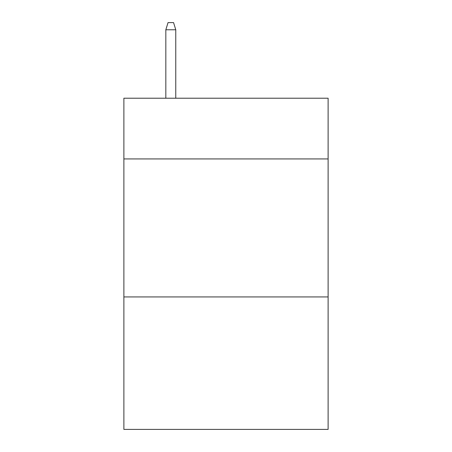 <?xml version="1.0" encoding="UTF-8"?>
<svg xmlns="http://www.w3.org/2000/svg" width="452" height="452" viewBox="0 0 452 452"><rect width="100%" height="100%" fill="white"/><g stroke="black" fill="none" stroke-linecap="round" stroke-linejoin="round"><path stroke-width="0.68" d="M328.112 158.934L328.112 98.22L123.888 98.22L123.888 158.934L328.112 158.934L328.112 429.4L123.888 429.4L123.888 158.934M328.112 296.93L123.888 296.93M175.772 98.22L175.772 29.775L165.833 29.775L165.833 98.22M165.833 29.775L168.042 22.6L173.562 22.6L175.772 29.775"/></g></svg>
